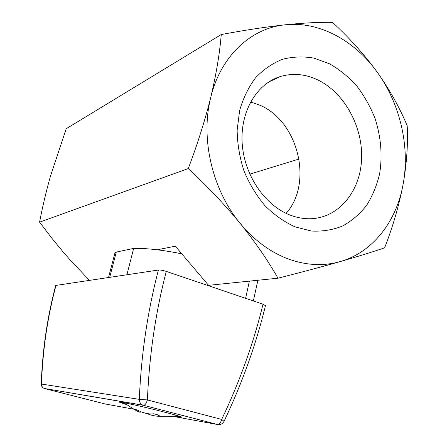 <?xml version="1.0" encoding="UTF-8"?>
<svg xmlns="http://www.w3.org/2000/svg" width="447" height="447" viewBox="0 0 447 447"><rect width="100%" height="100%" fill="white"/><g stroke="black" fill="none" stroke-linecap="round" stroke-linejoin="round"><path stroke-width="0.67" d="M295.065 226.875L311.447 231.032C322.382 231.619 332.752 229.948 342.553 226.026C351.806 220.913 359.829 214.012 366.624 205.324C372.58 195.808 376.927 185.226 379.665 173.576C382.531 155.288 380.989 136.911 375.039 118.449C370.351 106.643 364.266 95.82 356.784 85.98C348.615 76.918 339.536 69.531 329.556 63.826L313.962 58.116C303.228 56.255 292.696 56.663 282.37 59.339C272.396 63.34 263.467 69.486 255.583 77.772C248.526 87.171 243.218 98.072 239.648 110.476L237.139 130.206C237.385 143.973 239.659 157.551 243.973 170.938C249.381 183.862 256.371 195.44 264.942 205.676C274.218 214.856 284.258 221.919 295.065 226.875M289.522 214.845C296.557 217.628 303.58 218.924 310.592 218.734C338.714 217.879 360.176 191.556 361.567 159.456C363.109 127.367 344.872 93.278 318.32 80.181C305.742 74.085 293.165 72.844 280.599 76.454C256.947 83.505 240.207 111.247 242.145 142.9C243.978 174.542 264.406 204.961 289.522 214.845M286.136 213.364C313.252 183.248 298.445 121.545 260.048 105.274L250.599 101.938M340.122 261.601C323.533 266.311 306.251 265.429 288.276 258.958C270.273 252.186 254.209 240.29 240.078 223.265C212.28 189.824 200.278 138.509 210.744 97.446C204.855 120.891 197.356 144.599 188.26 168.58C207.168 186.103 224.444 204.335 240.078 223.265C255.354 242.291 267.988 260.601 277.978 278.19C300.92 272.385 321.633 266.859 340.122 261.601C358.187 256.399 373.027 251.801 384.643 247.806C392.874 226.646 399.042 205.43 403.144 184.158C406.753 163.267 408.105 143.811 407.2 125.786C399.903 108.096 389.957 90.283 377.352 72.347C364.288 54.512 349.347 37.855 332.534 22.384C319.845 22.071 304.077 22.881 285.225 24.803C319.247 21.037 354.756 40.588 377.352 72.347C400.205 103.983 410.067 146.845 403.144 184.158C396.506 221.494 372.759 252.393 340.122 261.601M89.489 280.381L70.324 260.171L63.29 252.13L52.17 238.625L39.593 222.159C42.409 207.246 46.041 191.886 50.494 176.073L66.206 128.725L221.248 34.531C219.7 53.534 216.197 74.504 210.744 97.446C220.639 56.009 251.27 28.01 285.225 24.803C265.892 26.943 244.57 30.189 221.248 34.531M39.593 222.159L188.26 168.58M157.148 249.789L175.325 246.196L208.542 285.326L277.978 278.19M249.772 174.162L299.065 159.015M174.509 416.107L181.817 417.23C181.583 416.772 175.934 415.101 164.87 412.223C144.984 407.055 118.125 401.115 118.902 402.009L125.976 404.379M208.403 285.694L208.498 285.275M181.789 253.812C161.976 249.912 145.929 248.107 133.653 248.387L116.281 252.08L114.957 252.873L108.526 277.52M172.827 416.341L217.477 424.505L142.766 405.111C140.52 404.049 139.369 402.132 139.302 399.361C141.191 354.639 147.555 311.531 158.394 270.033L126.898 274.76L133.653 248.387M41.236 383.99C42.459 349.945 47.276 317.13 55.696 285.544L55.97 285.415C47.533 317.057 42.705 349.934 41.482 384.051L139.302 399.361L147.409 399.931L221.678 419.442C239.765 381.492 253.55 343.089 263.032 304.228L166.267 271.396C155.545 312.649 149.259 355.494 147.409 399.931C146.392 403.3 145.096 405.099 143.521 405.323L44.231 388.449C42.426 387.627 41.51 386.158 41.482 384.051L41.236 383.99C41.28 386.124 42.281 387.61 44.231 388.449L142.766 405.111L217.644 424.527C219.393 424.371 220.74 422.678 221.678 419.442L224.036 421.342C242.157 383.219 255.969 344.654 265.468 305.647L263.032 304.228M158.394 270.033C160.322 269.893 162.948 270.351 166.267 271.396M126.898 274.76L55.97 285.415M164.736 416.984L158.97 416.638L158.316 416.084L159.355 415.218L153.734 413.777C148.952 414.447 143.308 413.134 136.804 409.849L134.111 409.357L134.854 409.793C138.112 411.653 139.95 412.447 140.375 412.179L140.71 411.665M123.83 402.753L123.445 402.596M177.509 415.665L177.18 415.637M146.962 413.536C149.963 414.972 153.774 415.9 158.394 416.319M245.599 298.311L249.398 281.129M109.699 277.347L116.281 252.08M44.627 388.583L105.023 403.943L133.681 409.184M218.533 424.644L217.644 424.527C220.494 424.935 222.623 423.873 224.036 421.342M105.526 404.038L104.933 403.92M98.603 397.729L97.608 397.472M268.675 82.019L280.599 76.454M253.365 300.948L257.897 280.258M123.685 402.641L134.854 409.793M158.316 416.084L158.199 414.967M158.97 416.638L168.184 416.766L177.319 415.609"/></g></svg>

